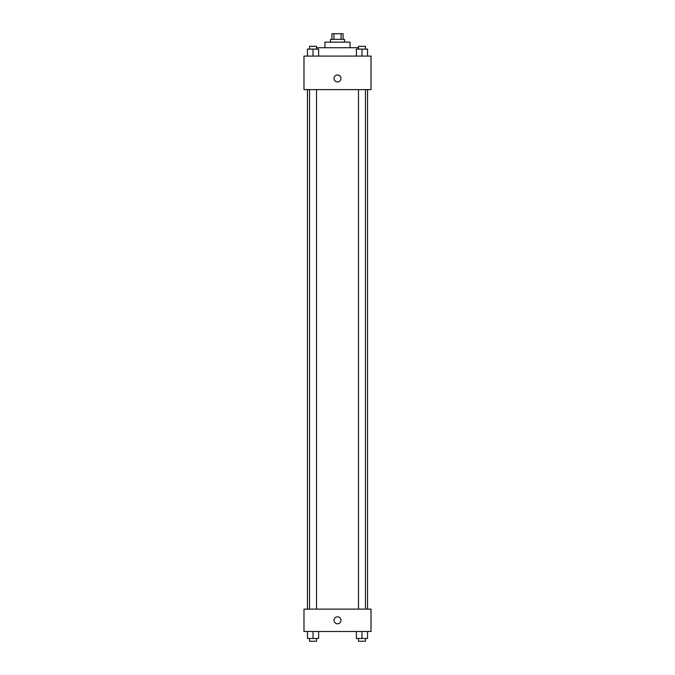 <?xml version="1.0" encoding="UTF-8"?>
<svg xmlns="http://www.w3.org/2000/svg" width="675" height="675" viewBox="0 0 675 675"><rect width="100%" height="100%" fill="white"/><g stroke="black" fill="none" stroke-linecap="round" stroke-linejoin="round"><path stroke-width="1.01" d="M333.914 39.336L333.914 33.75L331.914 33.75L331.914 39.336M333.914 33.75L343.086 33.75L343.086 39.336M341.086 39.336L341.086 33.75M330.514 42.128L330.514 39.336L344.486 39.336L344.486 42.128M324.928 47.714L324.928 42.128L350.072 42.128L350.072 47.714M316.524 47.714L358.476 47.714M303.986 56.093L371.014 56.093L371.014 89.615L303.986 89.615L303.986 56.093M334.007 78.443A3.493 3.493 0 0 1 339.247 75.414A3.493 3.493 0 0 1 339.247 81.464A3.493 3.493 0 0 1 334.007 78.443M303.986 609.128L371.014 609.128L371.014 631.471L303.986 631.471L303.986 609.128M337.5 623.793A3.493 3.493 0 0 1 334.479 618.553A3.493 3.493 0 0 1 340.521 618.553A3.493 3.493 0 0 1 337.5 623.793M356.383 631.471L356.383 638.457L367.554 638.457L367.554 631.471L367.554 638.457M361.969 638.457L361.969 631.471M365.462 638.457L365.462 641.25L358.476 641.25L358.476 638.457M307.446 631.471L307.446 638.457L318.617 638.457L318.617 631.471L318.617 638.457M313.031 638.457L313.031 631.471M316.524 638.457L316.524 641.25L309.538 641.25L309.538 638.457M356.383 56.093L356.383 49.115L367.554 49.115L367.554 56.093L367.554 49.115M361.969 56.093L361.969 49.115M365.462 49.115L365.462 46.322L358.476 46.322L358.476 49.115M307.446 56.093L307.446 49.115L318.617 49.115L318.617 56.093L318.617 49.115M313.031 56.093L313.031 49.115M316.524 49.115L316.524 46.322L309.538 46.322L309.538 49.115M367.554 609.128L367.554 89.615M307.446 609.128L307.446 89.615M358.476 89.615L358.476 609.128M365.462 89.615L365.462 609.128M316.524 609.128L316.524 89.615M309.538 609.128L309.538 89.615"/></g></svg>
